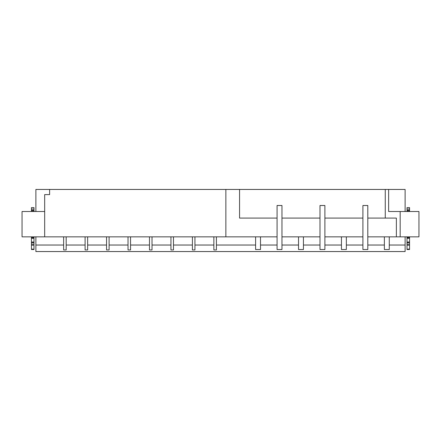 <?xml version="1.0" encoding="UTF-8"?>
<svg xmlns="http://www.w3.org/2000/svg" width="441" height="441" viewBox="0 0 441 441"><rect width="100%" height="100%" fill="white"/><g stroke="black" fill="none" stroke-linecap="round" stroke-linejoin="round"><path stroke-width="0.66" d="M324.89 205.5L319.99 205.5L319.99 249.523L324.89 249.523L324.89 205.5M303.43 236.85L303.43 249.523L298.529 249.523L298.529 236.85M346.35 236.85L346.35 249.523L341.45 249.523L341.45 236.85M85.102 236.85L85.102 249.948L87.638 249.948L87.638 236.85M106.562 236.85L106.562 249.948L106.562 236.85L106.562 249.948L109.098 249.948L109.098 236.85M128.022 236.85L128.022 249.948L128.022 236.85L128.022 249.948L130.558 249.948L130.558 236.85M149.482 236.85L149.482 249.948L149.482 236.85L149.482 249.948L152.018 249.948L152.018 236.85M170.948 236.85L170.948 249.948L173.478 249.948L173.478 236.85M192.408 236.85L192.408 249.948L194.939 249.948L194.939 236.85M255.604 236.85L255.604 249.523L260.504 249.523L260.504 236.85M384.37 236.85L384.37 249.523L389.271 249.523L389.271 236.85M213.868 236.85L213.868 249.948L216.404 249.948L216.404 236.85M63.642 236.85L63.642 249.948L66.178 249.948L66.178 236.85M367.811 205.5L362.91 205.5L362.91 249.523L367.811 249.523L367.811 205.5M277.069 249.523L281.97 249.523L281.97 205.5L277.069 205.5L277.069 249.523M367.811 236.85L418.95 236.85L418.95 211.504L388.637 211.504L388.637 189.448L239.573 189.448L239.573 218.091L277.069 218.091M33.985 211.504L33.985 209.095L31.449 209.095L31.449 211.504M33.985 209.095L33.985 207.601L31.449 207.601L31.449 209.095M239.573 189.448L49.618 189.448L49.618 194.602L44.673 194.602L44.673 236.85L277.069 236.85M225.864 189.448L225.864 236.85M44.673 211.504L22.05 211.504L22.05 236.85L44.673 236.85M389.271 245.036L405.114 245.036L405.114 251.552L35.886 251.552L35.886 245.036L63.642 245.036M66.178 245.036L85.102 245.036M87.638 245.036L106.562 245.036M109.098 245.036L128.022 245.036M130.558 245.036L149.482 245.036M152.018 245.036L170.948 245.036M173.478 245.036L192.408 245.036M194.939 245.036L213.868 245.036M216.404 245.036L255.604 245.036M260.504 245.036L277.069 245.036M281.97 245.036L298.529 245.036M303.43 245.036L319.99 245.036M324.89 245.036L341.45 245.036M346.35 245.036L362.91 245.036M367.811 245.036L384.37 245.036M405.114 236.85L405.114 245.036M35.886 245.036L35.886 236.85M388.637 189.448L405.114 189.448L405.114 211.504M35.886 211.504L35.886 189.448L49.618 189.448M385.258 189.448L385.258 218.091L396.371 218.091L396.371 236.85M281.97 218.091L319.99 218.091M324.89 218.091L362.91 218.091M367.811 218.091L385.258 218.091M281.97 236.85L319.99 236.85M324.89 236.85L362.91 236.85M400.174 211.504L400.174 236.85M409.551 211.504L409.551 207.601L407.015 207.601L407.015 211.504M409.551 209.095L407.015 209.095M407.015 236.85L407.015 249.523L409.551 249.523L409.551 236.85M409.551 249.523L407.015 249.523L409.551 249.523M33.985 236.85L33.985 249.523L31.449 249.523L31.449 236.85M33.985 249.523L31.449 249.523L33.985 249.523M33.985 210.335L31.449 210.335M33.985 210.765L31.449 210.765M409.551 210.335L407.015 210.335M409.551 210.765L407.015 210.765M409.551 237.583L407.015 237.583M409.551 238.311L407.015 238.311M409.551 242.037L407.015 242.037M409.551 242.616L407.015 242.616M409.551 244.16L407.015 244.16M409.551 245.202L407.015 245.202M409.551 249.143L407.015 249.143M33.985 237.583L31.449 237.583M33.985 238.311L31.449 238.311M33.985 242.037L31.449 242.037M33.985 242.616L31.449 242.616M33.985 244.16L31.449 244.16M33.985 245.202L31.449 245.202M33.985 249.143L31.449 249.143"/></g></svg>
